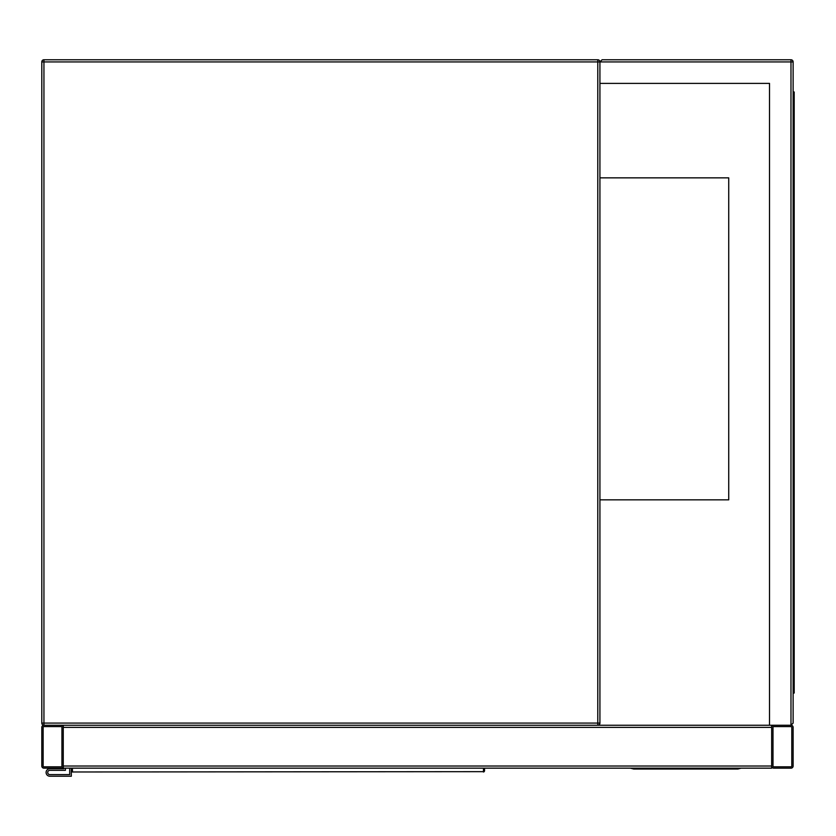 <?xml version="1.0" encoding="UTF-8"?>
<svg xmlns="http://www.w3.org/2000/svg" width="836" height="836" viewBox="0 0 836 836"><rect width="100%" height="100%" fill="white"/><g stroke="black" fill="none" stroke-linecap="round" stroke-linejoin="round"><path stroke-width="1.25" d="M769.517 83.391L599.924 83.391L599.924 723.088L597.782 723.088L597.782 61.927L43.942 61.927L43.942 723.088L597.782 723.088L597.782 725.24L43.942 725.24A2.142 2.142 0 0 1 41.8 723.088L41.8 61.927A2.142 2.142 0 0 1 43.942 59.774L597.782 59.774A2.142 2.142 0 0 1 599.924 61.927L602.077 59.774L790.981 59.774A2.142 2.142 0 0 1 793.124 61.927L793.124 723.088L790.981 725.24L773.812 725.24A2.142 2.142 0 0 0 771.659 727.383L771.659 768.169L63.264 768.169L63.264 727.383A2.142 2.142 0 0 0 61.122 725.24L43.942 725.24A2.142 2.142 0 0 0 41.8 727.383L41.8 766.027A2.142 2.142 0 0 0 43.942 768.169L61.122 768.169A2.142 2.142 0 0 0 63.264 766.027L63.264 725.24L769.517 725.24L769.517 83.391L601 83.391M597.782 725.24A2.142 2.142 0 0 0 599.924 723.088A2.142 2.142 0 0 1 597.782 725.24M599.924 499.844L728.731 499.844L728.731 177.849L599.924 177.849M61.122 766.831A0.805 0.805 0 0 0 61.927 766.027L61.927 727.383A0.805 0.805 0 0 0 61.122 726.578L43.942 726.578A0.805 0.805 0 0 0 43.138 727.383L43.138 766.027A0.805 0.805 0 0 0 43.942 766.831L61.122 766.831M771.659 725.24L771.659 766.027A2.142 2.142 0 0 0 773.812 768.169L790.981 768.169A2.142 2.142 0 0 0 793.124 766.027L793.124 727.383A2.142 2.142 0 0 0 790.981 725.24L769.517 725.24M772.997 766.027A0.805 0.805 0 0 0 773.812 766.831L790.981 766.831A0.805 0.805 0 0 0 791.786 766.027L791.786 727.383A0.805 0.805 0 0 0 790.981 726.578L773.812 726.578A0.805 0.805 0 0 0 772.997 727.383L772.997 766.027M599.924 83.391L599.924 61.927A2.142 2.142 0 0 0 597.782 59.774L597.782 61.927L599.924 61.927L602.077 59.774M790.981 59.774L790.981 725.24L793.124 723.088M793.124 115.587L794.2 115.587L794.2 693.044L793.124 693.044M793.124 669.427L794.2 669.427M793.124 91.981L794.2 91.981L794.2 115.587M630.522 768.169L633.74 769.036L737.854 769.036L741.072 768.169M72.387 768.169L72.471 771.983L483.469 771.659A1.076 0.993 -0 0 0 484.546 770.667L484.462 770.907M71.405 770.907L71.321 768.169M484.546 768.169L484.546 770.667L483.396 771.983A1.076 1.066 -90 0 0 484.441 771.085M72.387 771.659A1.076 0.993 180 0 1 71.321 770.667L72.471 771.983A1.076 1.066 90 0 1 71.415 771.085M71.321 769.778L71.321 776.226L49.846 776.226A3.752 3.752 0 0 1 46.095 772.464A3.752 3.752 0 0 1 49.846 768.712L63.808 768.712L63.808 768.169M69.701 768.169L69.701 774.617L49.846 774.617A2.142 2.142 0 0 1 47.704 772.464A2.142 2.142 0 0 1 49.846 770.322L65.417 770.322L65.417 768.169M49.846 774.617A2.142 2.142 0 0 1 47.704 772.464A2.142 2.142 0 0 1 49.846 770.322M71.321 776.226L49.846 776.226M49.846 768.712L63.808 768.712M43.942 61.927L43.942 59.774A2.142 2.142 0 0 0 41.8 61.927L43.942 61.927M43.942 725.24L43.942 723.088L41.8 723.088M771.659 766.027L63.264 766.027M771.659 727.383L63.264 727.383M793.124 61.927L599.924 61.927M794.2 102.713L793.124 102.713M793.124 682.301L794.2 682.301M483.469 771.659L483.469 768.169"/></g></svg>
